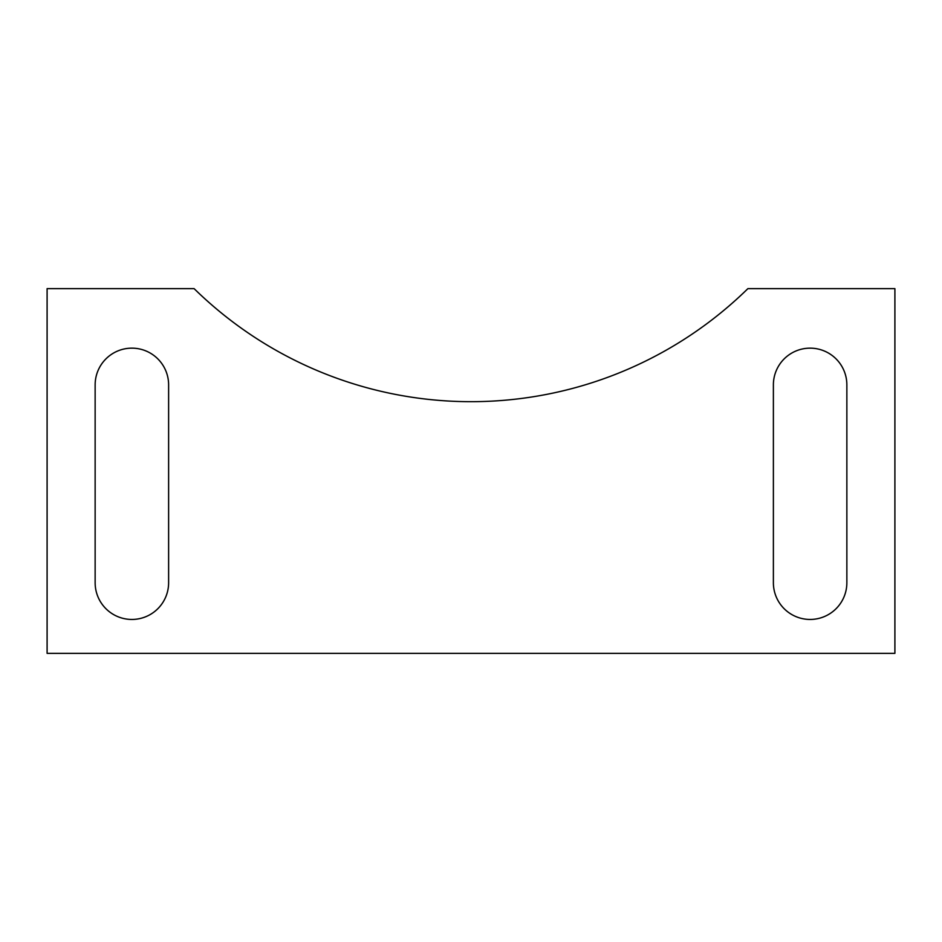 <?xml version="1.0" encoding="UTF-8"?>
<svg xmlns="http://www.w3.org/2000/svg" width="942" height="942" viewBox="0 0 942 942"><rect width="100%" height="100%" fill="white"/><g stroke="black" fill="none" stroke-linecap="round" stroke-linejoin="round"><path stroke-width="0.71" stroke-dasharray="4.71 3.53" d="M95.142 582.709A36.738 36.738 0 0 0 131.88 619.447A36.738 36.738 0 0 0 168.618 582.709L168.618 384.889A36.738 36.738 0 0 0 131.88 348.151A36.738 36.738 0 0 0 95.142 384.889L95.142 582.709M773.382 582.709A36.738 36.738 0 0 0 810.12 619.447A36.738 36.738 0 0 0 846.858 582.709L846.858 384.889A36.738 36.738 0 0 0 810.12 348.151A36.738 36.738 0 0 0 773.382 384.889L773.382 582.709M894.9 288.641L747.889 288.641A395.64 395.64 0 0 1 194.111 288.641L47.1 288.641L47.1 653.359L894.9 653.359L894.9 288.641"/><path stroke-width="1.41" d="M168.618 582.709A36.738 36.738 0 0 1 131.88 619.447A36.738 36.738 0 0 1 95.142 582.709L95.142 384.889A36.738 36.738 0 0 1 131.88 348.151A36.738 36.738 0 0 1 168.618 384.889L168.618 582.709M846.858 582.709A36.738 36.738 0 0 1 810.12 619.447A36.738 36.738 0 0 1 773.382 582.709L773.382 384.889A36.738 36.738 0 0 1 810.12 348.151A36.738 36.738 0 0 1 846.858 384.889L846.858 582.709M894.9 288.641L747.889 288.641A395.64 395.64 0 0 1 194.111 288.641L47.1 288.641L47.1 653.359L894.9 653.359L894.9 288.641"/></g></svg>
